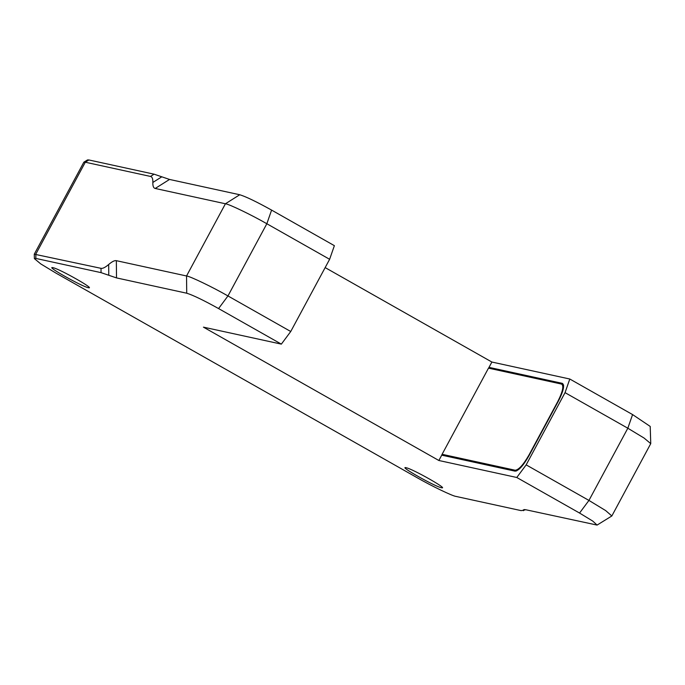 <?xml version="1.0" encoding="UTF-8"?>
<svg xmlns="http://www.w3.org/2000/svg" width="685" height="685" viewBox="0 0 685 685"><rect width="100%" height="100%" fill="white"/><g stroke="black" fill="none" stroke-linecap="round" stroke-linejoin="round"><path stroke-width="1.03" d="M561.58 384.079C564.038 385.783 562.762 391.614 557.753 401.581L529.034 454.917C523.391 464.747 518.768 469.85 515.188 470.235L442.099 454.301L488.491 368.145L561.58 384.079L563.618 385.158M488.568 368.188L489.013 367.365L562.351 383.36C564.808 385.056 563.532 390.895 558.523 400.862L528.923 455.842C523.28 465.663 518.656 470.775 515.069 471.16L441.731 455.165L442.099 454.301M516.781 477.488L579.561 513.048L592.756 521.088L597.089 525.078L611.842 515.968L605.643 510.565L588.946 500.427L526.166 464.867L516.781 477.488L438.862 460.5L441.731 455.165M526.166 464.867L565.048 392.651L627.828 428.219L644.054 438.04L650.75 443.623L611.842 515.968M650.75 443.623L650.211 426.43L632.58 414.579L569.8 379.019L565.048 392.651M569.8 379.019L491.881 362.04L325.152 267.595M489.013 367.365L491.881 362.04M169.537 179.444L155.212 188.461L225.425 203.77C228.978 204.053 251.755 215.039 266.842 223.738L329.622 259.298L334.374 245.667L271.594 210.098C256.541 201.75 245.924 196.629 239.741 194.745L169.537 179.444L154.065 174.178L88.879 159.965L85.3 162.217L83.861 162.174L34.276 254.178L101.003 268.332C102.716 268.7 105.276 267.415 108.667 264.504C112.066 261.584 114.618 260.309 116.339 260.677L116.519 277.904L186.722 293.214C192.905 295.098 203.522 300.218 218.575 308.567L281.355 344.127L203.436 327.147L438.862 460.5M116.519 277.904L101.046 272.639L35.86 258.433L34.387 258.613L40.698 263.871L55.982 273.127L416.968 477.608C431.182 485.802 452.648 496.154 455.996 496.419L521.191 510.633L523.486 510.188L523.323 510.693L525.053 509.606M597.089 525.078L525.78 509.743L523.486 510.188L523.648 509.674M88.271 287.683C81.969 286.647 44.713 265.549 52.959 267.681C59.261 268.717 96.516 289.815 88.271 287.683L89.136 287.657M52.094 267.707L52.959 267.681M441.405 487.72C435.103 486.684 397.848 465.586 406.094 467.718C412.396 468.754 449.651 489.852 441.405 487.72L442.27 487.694M405.229 467.744L406.094 467.718M329.622 259.298L290.74 331.506L227.959 295.946C212.881 287.246 190.096 276.26 186.543 275.978L116.339 260.677M281.355 344.127L290.74 331.506M155.212 188.461C153.508 188.084 152.721 186.072 152.849 182.45C152.978 178.819 152.19 176.816 150.486 176.43L154.065 174.178M35.86 258.433L35.817 254.126L85.3 162.217L150.486 176.43M88.879 159.965L87.526 159.922L83.861 162.174M34.276 254.178L34.387 258.613M515.188 470.235L516.473 470.963M523.486 510.188L524.504 509.546M579.561 513.048L588.946 500.427L627.828 428.219L632.58 414.579M108.667 264.504L108.778 275.276M101.046 272.639L101.003 268.332M271.594 210.098L266.842 223.738L227.959 295.946L218.575 308.567M239.741 194.745L225.425 203.77L186.543 275.978L186.722 293.214M161.797 176.807L152.849 182.45M563.627 385.235L562.274 384.473"/></g></svg>
